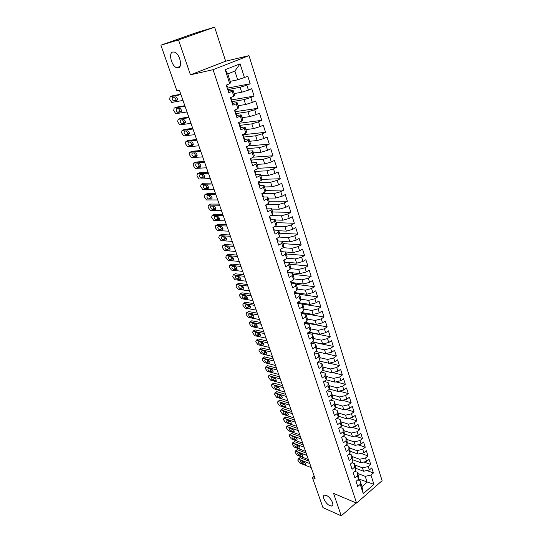 <?xml version="1.0" encoding="UTF-8"?>
<svg xmlns="http://www.w3.org/2000/svg" width="543" height="543" viewBox="0 0 543 543"><rect width="100%" height="100%" fill="white"/><g stroke="black" fill="none" stroke-linecap="round" stroke-linejoin="round"><path stroke-width="0.81" d="M178.294 67.827L176.685 67.705C171.554 66.26 168.194 52.875 172.81 51.985L174.534 52.114C179.753 53.682 182.93 67.183 178.294 67.827M329.913 505.716C325.467 503.965 321.225 495.162 324.823 495.128L326.357 495.447C330.796 497.123 335.112 506.015 331.529 506.056L329.913 505.716M214.614 27.15L178.518 39.931L190.45 74.832L225.657 61.189L214.614 27.15L196.369 32.648L160.891 45.184L176.882 90.796L179.441 90.274L315.076 478.661L312.429 477.568L322.956 507.617L341.248 515.85L356.038 502.872M225.657 61.189L248.979 55.644L382.109 480.691L356.588 503.103L213.08 69.674L248.979 55.644M358.55 478.912L373.917 484.356L370.964 475.077L373.401 472.973L371.792 467.883L369.342 469.98L368.256 466.566L370.713 464.475L369.084 459.337L366.613 461.421L365.52 457.98L367.998 455.896L366.355 450.71L363.864 452.787L362.758 449.305L365.256 447.235L363.6 442.002L361.088 444.065L359.975 440.556L362.486 438.5L360.817 433.219L358.292 435.269L357.165 431.726L359.697 429.676L358.007 424.348L355.461 426.384L354.321 422.807L356.873 420.777L355.17 415.395L352.611 417.418L351.457 413.807L354.029 411.784L352.312 406.354L349.726 408.363L348.565 404.718L351.158 402.716L349.42 397.225L346.821 399.227L345.647 395.548L348.26 393.553L346.502 388.014L343.882 389.996L342.701 386.283L345.328 384.308L343.563 378.715L340.916 380.684L339.721 376.93L342.375 374.969L340.59 369.321L337.922 371.276L336.714 367.489L339.389 365.541L337.583 359.839L334.902 361.781L333.68 357.952L336.375 356.025L334.556 350.269L331.848 352.19L330.619 348.328L333.334 346.414L331.495 340.597L328.766 342.504L327.524 338.601L330.259 336.708L328.4 330.836L325.651 332.723L324.395 328.786L327.157 326.9L325.277 320.974L322.508 322.847L321.239 318.87L324.022 317.003L322.128 311.017L319.332 312.87L318.055 308.852L320.859 307.005L318.945 300.958L316.128 302.797L314.831 298.738L317.662 296.906L315.727 290.797L312.883 292.616L311.58 288.516L314.431 286.704L312.476 280.534L309.612 282.34L308.295 278.192L311.166 276.401L309.191 270.17L306.306 271.948L304.976 267.767L307.874 265.995L305.879 259.697L302.967 261.461L301.623 257.233L304.542 255.481L302.532 249.115L299.593 250.859L298.236 246.59L301.182 244.859L299.145 238.431L296.186 240.149L294.815 235.832L297.781 234.121L295.725 227.632L292.745 229.329L291.353 224.972L294.347 223.282L292.27 216.718L289.263 218.395L287.858 213.99L290.878 212.32L288.781 205.695L285.747 207.345L284.328 202.892L287.376 201.249L285.251 194.55L282.19 196.179L280.758 191.679L283.833 190.057L281.688 183.29L278.6 184.898L277.154 180.351L280.249 178.749L278.084 171.907L274.968 173.495L273.509 168.9L276.631 167.325L274.446 160.409L271.303 161.963L269.823 157.321L272.973 155.773L270.76 148.782L267.59 150.316L266.097 145.619L269.28 144.099L267.041 137.033L263.844 138.54L262.33 133.788L265.541 132.295L263.28 125.148L260.056 126.634L258.529 121.836L261.767 120.363L259.479 113.141L256.221 114.593L254.681 109.747L257.945 108.301L255.638 100.998L252.352 102.423L250.791 97.523L254.083 96.104L251.748 88.726L248.436 90.124L246.855 85.163L250.18 83.778L247.818 76.312L237.691 79.835L234.875 71.065L227.761 73.909L230.626 82.719L229.73 83.71L225.175 69.714L240.067 63.836L244.472 77.683M373.917 484.356L363.267 493.662L360.233 484.336L360.063 480.752L357.789 479.869M229.73 83.71L226.282 85.122L228.759 92.697L232.194 91.272L233.829 96.281L230.408 97.72L232.859 105.213L236.259 103.754L237.875 108.709L234.488 110.181L236.911 117.593L240.284 116.1L241.879 121.001L238.52 122.501L240.922 129.831L244.262 128.311L245.836 133.157L242.511 134.684L244.886 141.933L248.192 140.386L249.753 145.185L246.454 146.739L248.803 153.907L252.088 152.332L253.629 157.076L250.357 158.658L252.678 165.744L255.936 164.149L257.463 168.832L254.219 170.441L256.513 177.452L259.737 175.83L261.251 180.473L258.04 182.102L260.307 189.039L263.504 187.389L264.998 191.978L261.814 193.641L264.061 200.503L267.231 198.826L268.71 203.367L265.554 205.05L267.774 211.838L270.916 210.141L272.376 214.634L269.253 216.338L271.452 223.058L274.561 221.334L276.007 225.779L272.905 227.51L275.084 234.155L278.172 232.411L279.604 236.809L276.53 238.56L278.681 245.137L281.742 243.373L283.154 247.723L280.107 249.495L282.238 256.004L285.272 254.219L286.677 258.522L283.65 260.321L285.761 266.756L288.767 264.95L290.159 269.213L287.159 271.025L289.249 277.398L292.229 275.572L293.6 279.794L290.627 281.627L292.697 287.933L295.65 286.086L297.014 290.261L294.068 292.114L296.111 298.358L299.044 296.492L300.388 300.625L297.462 302.499L299.492 308.675L302.397 306.788L303.727 310.881L300.829 312.775L302.831 318.89L305.716 316.99L307.039 321.035L304.161 322.949L306.143 329.004L309.008 327.083L310.311 331.087L307.46 333.015L309.422 339.008L312.259 337.074L313.555 341.038L310.725 342.986L312.666 348.918L315.483 346.963L316.766 350.893L313.956 352.855L315.883 358.726L318.673 356.758L319.942 360.647L317.16 362.629L319.06 368.446L321.829 366.457L323.085 370.306L320.322 372.301L322.209 378.064L324.958 376.055L326.2 379.869L323.465 381.878L325.332 387.587L328.06 385.564L329.289 389.345L326.567 391.367L328.42 397.014L331.121 394.985L332.343 398.725L329.649 400.761L331.474 406.354L334.162 404.304L335.37 408.01L332.689 410.067L334.508 415.605L337.169 413.542L338.364 417.214L335.71 419.277L337.508 424.762L340.149 422.685L341.33 426.323L338.696 428.407L340.475 433.837L343.101 431.746L344.269 435.343L341.656 437.441L343.42 442.823L346.02 440.719L347.181 444.283L344.588 446.394L346.332 451.722L348.918 449.611L350.065 453.14L347.493 455.258L349.224 460.539L351.783 458.414L352.923 461.91L350.371 464.048L352.081 469.274L354.627 467.136L355.753 470.605L353.221 472.749L354.918 477.928L357.443 475.777L358.563 479.211L356.045 481.37L357.722 486.501L360.233 484.336M228.257 89.527L240.094 87.294L241.683 92.242L234.162 93.593M246.855 85.163L240.094 87.294M248.436 90.124L241.683 92.242M225.175 69.714L227.761 73.909M232.207 101.602L244.058 99.627L245.633 104.514L238.099 105.709M250.791 97.523L244.058 99.627M252.352 102.423L245.633 104.514M232.194 91.272L233.062 90.219L228.243 91.115M233.062 90.219L234.685 95.195L233.829 96.281M236.117 113.541L247.981 111.817L249.536 116.657L242.002 117.688M254.681 109.747L247.981 111.817M256.221 114.593L249.536 116.657M236.259 103.754L237.094 102.607L232.261 103.401M237.094 102.607L238.689 107.528L237.875 108.709M239.986 125.358L251.857 123.872L253.398 128.664L245.85 129.546M258.529 121.836L251.857 123.872M260.056 126.634L253.398 128.664M240.284 116.1L241.078 114.858L236.239 115.544M241.078 114.858L242.66 119.725L241.879 121.001M243.807 137.046L255.692 135.804L257.219 140.535L249.665 141.268M262.33 133.788L255.692 135.804M263.844 138.54L257.219 140.535M244.262 128.311L245.015 126.974L240.182 127.564L240.569 127.164L239.83 124.904L239.001 123.96M245.015 126.974L246.583 131.786L245.836 133.157M247.581 148.619L259.486 147.601L260.993 152.284L253.438 152.868M266.097 145.619L259.486 147.601M267.59 150.316L260.993 152.284M248.192 140.386L248.918 138.96L244.207 139.436M248.918 138.96L250.459 143.719L249.753 145.185M251.266 160.063L263.24 159.275L264.733 163.911L257.172 164.353M269.823 157.321L263.24 159.275M271.303 161.963L264.733 163.911M252.088 152.332L252.766 150.811L248.165 151.185M252.766 150.811L254.3 155.522L253.629 157.076M254.918 171.391L266.959 170.821L268.432 175.409L260.864 175.708M273.509 168.9L266.959 170.821M274.968 173.495L268.432 175.409M255.936 164.149L256.581 162.54L252.047 162.819M256.581 162.54L258.095 167.196L257.463 168.832M258.543 182.597L270.631 182.251L272.091 186.785L264.522 186.948M277.154 180.351L270.631 182.251M278.6 184.898L272.091 186.785M259.737 175.83L260.355 174.14L255.868 174.33M260.355 174.14L261.855 178.749L261.251 180.473M262.133 193.681L274.269 193.552L275.708 198.039L268.133 198.066M280.758 191.679L274.269 193.552M282.19 196.179L275.708 198.039M263.504 187.389L264.088 185.618L259.642 185.72M264.088 185.618L265.568 190.172L264.998 191.978M266.287 204.657L277.867 204.738L279.292 209.177L271.717 209.075M284.328 202.892L277.867 204.738M285.747 207.345L279.292 209.177M267.231 198.826L267.78 196.973L263.362 196.994M267.78 196.973L269.247 201.48L268.71 203.367M270.699 215.551L281.423 215.809L282.835 220.2L275.26 219.969M287.858 213.99L281.423 215.809M289.263 218.395L282.835 220.2M270.916 210.141L271.432 208.207L267.034 208.152M271.432 208.207L272.885 212.666L272.376 214.634M274.982 226.356L284.946 226.764L286.344 231.114L278.763 230.748M291.353 224.972L284.946 226.764M292.745 229.329L286.344 231.114M274.561 221.334L275.05 219.318L270.665 219.189M275.05 219.318L276.482 223.736L276.007 225.779M279.15 237.067L288.435 237.603L289.819 241.906L282.231 241.425M294.815 235.832L288.435 237.603M296.186 240.149L289.819 241.906M278.172 232.411L278.627 230.32L274.256 230.117M278.627 230.32L280.045 234.691L279.604 236.809M283.161 247.689L291.883 248.327L293.254 252.59L285.672 251.986M298.236 246.59L291.883 248.327M299.593 250.859L293.254 252.59M281.742 243.373L282.163 241.207L277.799 240.929M282.163 241.207L283.568 245.531L283.154 247.723M286.731 258.183L295.297 258.95L296.654 263.165L284.702 262.025M301.623 257.233L295.297 258.95M302.967 261.461L296.654 263.165M285.272 254.219L285.666 251.979L281.301 251.626L280.643 249.617M285.666 251.979L287.057 256.255L286.677 258.522M290.254 268.575L298.677 269.457L300.021 273.631L288.068 272.308M304.976 267.767L298.677 269.457M306.306 271.948L300.021 273.631M288.767 264.95L289.134 262.642L284.77 262.221L284.125 260.26M289.134 262.642L290.512 266.871L290.159 269.213M293.729 278.864L302.023 279.862L303.354 283.996L291.401 282.489M308.295 278.192L302.023 279.862M309.612 282.34L303.354 283.996M292.229 275.572L292.568 273.19L288.211 272.729L287.573 270.781L288.197 272.701M292.568 273.19L293.926 277.385L293.6 279.794M297.157 289.059L305.336 290.166L306.652 294.252L294.7 292.568M311.58 288.516L305.336 290.166M312.883 292.616L306.652 294.252M295.65 286.086L295.962 283.636L291.598 283.079M295.962 283.636L297.313 287.783L297.014 290.261M300.544 299.152L308.621 300.36L309.917 304.406L297.964 302.553M314.831 298.738L308.621 300.36M316.128 302.797L309.917 304.406M299.044 296.492L299.322 293.973L294.958 293.356M299.322 293.973L300.659 298.08L300.388 300.625M303.89 309.143L311.865 310.453L313.155 314.465L301.317 312.456M318.055 308.852L311.865 310.453M319.332 312.87L313.155 314.465M302.397 306.788L302.655 304.209L298.283 303.523M302.655 304.209L303.971 308.275L303.727 310.881M307.202 319.046L315.076 320.445L316.359 324.415L305.064 322.345M321.239 318.87L315.076 320.445M322.508 322.847L316.359 324.415M305.716 316.99L305.947 314.343L301.582 313.596M305.947 314.343L307.257 318.368L307.039 321.035M310.467 328.848L318.259 330.341L319.528 334.271L308.743 332.146M324.395 328.786L318.259 330.341M325.651 332.723L319.528 334.271M309.008 327.083L309.211 324.375L304.84 323.56M309.211 324.375L310.508 328.359L310.311 331.087M313.705 338.56L321.415 340.142L322.664 344.031L312.361 341.859M327.524 338.601L321.415 340.142M328.766 342.504L322.664 344.031M312.259 337.074L312.435 334.305L308.071 333.436M312.435 334.305L313.718 338.248L313.555 341.038M316.902 348.172L324.531 349.841L325.773 353.697L315.911 351.491M330.619 348.328L324.531 349.841M331.848 352.19L325.773 353.697M315.483 346.963L315.632 344.133L311.275 343.203M315.632 344.133L316.908 348.043L316.766 350.893M320.044 357.694L327.619 359.446L328.848 363.267L319.406 361.027M333.68 357.952L327.619 359.446M334.902 361.781L328.848 363.267M318.673 356.758L318.802 353.873L314.438 352.882M318.802 353.873L320.058 357.735L319.942 360.647M323.105 367.116L330.68 368.962L331.895 372.742L322.841 370.482M336.714 367.489L330.68 368.962M337.922 371.276L331.895 372.742M321.829 366.457L321.938 363.511L317.574 362.466M321.938 363.511L323.18 367.339L323.085 370.306M326.139 376.442L333.714 378.383L334.916 382.129L326.2 379.849L326.275 376.849L325.04 373.055L320.77 371.982M339.721 376.93L333.714 378.383M340.916 380.684L334.916 382.129M324.958 376.055L325.04 373.055M329.146 385.679L336.714 387.716L337.909 391.422L329.289 389.066M342.701 386.283L336.714 387.716M343.882 389.996L337.909 391.422M328.06 385.564L328.115 382.51L324.069 381.437M328.115 382.51L329.336 386.27L329.289 389.345M332.119 394.836L339.687 396.96L340.868 400.632L332.35 398.195M345.647 395.548L339.687 396.96M346.821 399.227L340.868 400.632M331.121 394.985L331.162 391.876L327.32 390.811M331.162 391.876L332.37 395.596L332.343 398.725M335.072 403.897L342.633 406.11L343.8 409.748L335.37 407.243M348.565 404.718L342.633 406.11M349.726 408.363L343.8 409.748M334.162 404.304L334.176 401.148L330.531 400.089M334.176 401.148L335.37 404.827L335.37 408.01M337.99 412.877L345.545 415.178L346.705 418.782L338.357 416.203M351.457 413.807L345.545 415.178M352.611 417.418L346.705 418.782M337.169 413.542L337.162 410.332L333.707 409.286M337.162 410.332L338.35 413.976L338.364 417.214M340.882 421.775L348.436 424.164L349.583 427.735L341.316 425.081M354.321 422.807L348.436 424.164M355.461 426.384L349.583 427.735M340.149 422.685L340.122 419.427L336.836 418.402M340.122 419.427L341.296 423.038L341.33 426.323M343.753 430.592L351.301 433.063L352.434 436.599L344.248 433.884M357.165 431.726L351.301 433.063M358.292 435.269L352.434 436.599M343.101 431.746L343.047 428.434L339.938 427.422M343.047 428.434L344.214 432.018L344.269 435.343M346.59 439.328L354.131 441.88L355.258 445.382L347.147 442.599M359.975 440.556L354.131 441.88M361.088 444.065L355.258 445.382M346.02 440.719L345.952 437.359L342.993 436.368M345.952 437.359L347.106 440.909L347.181 444.283M349.407 447.982L356.941 450.609L358.061 454.084L350.011 451.24M362.758 449.305L356.941 450.609M363.864 452.787L358.061 454.084M348.918 449.611L348.83 446.203L346.02 445.233M348.83 446.203L349.97 449.719L350.065 453.14M352.19 456.554L359.724 459.263L360.83 462.704L352.855 459.799M365.52 457.98L359.724 459.263M366.613 461.421L360.83 462.704M351.783 458.414L351.674 454.959L349.013 454.009M351.674 454.959L352.807 458.441L352.923 461.91M354.952 465.052L362.48 467.835L363.579 471.243L355.665 468.283M368.256 466.566L362.48 467.835M369.342 469.98L363.579 471.243M354.627 467.136L354.498 463.641L351.973 462.711M354.498 463.641L355.617 467.089L355.753 470.605M357.694 473.469L365.215 476.333L367.109 482.232L361.984 486.671L360.063 480.752M370.964 475.077L365.215 476.333M357.443 475.777L357.294 472.234L354.898 471.331M357.294 472.234L358.407 475.654L358.563 479.211M178.518 39.931L160.891 45.184M356.588 503.103L333.558 493.377L341.248 515.85M190.45 74.832L213.08 69.674M314.193 476.13L312.429 477.568M230.178 81.348L237.691 79.835M363.267 493.662L361.984 486.671M234.875 71.065L240.067 63.836M373.401 472.973L366.83 470.53M370.713 464.475L363.919 462.018M367.998 455.896L360.973 453.432M365.256 447.235L357.993 444.765M362.486 438.5L354.973 436.022M359.697 429.676L351.912 427.198M356.873 420.777L348.816 418.293M354.029 411.784L345.674 409.313M351.158 402.716L342.49 400.245M348.26 393.553L339.266 391.103M345.328 384.308L335.988 381.872M342.375 374.969L332.669 372.552M339.389 365.541L329.289 363.158M336.375 356.025L325.861 353.669M333.334 346.414L312.211 341.961M330.259 336.708L308.397 332.384M327.157 326.9L304.575 322.746M324.022 317.003L301.433 313.148M320.859 307.005L298.27 303.462M317.662 296.906L299.431 294.306M314.431 286.704L296.2 284.369M311.166 276.401L292.935 274.337M307.874 265.995L289.643 264.203M304.542 255.481L286.31 253.968M301.182 244.859L282.951 243.631M297.781 234.121L279.557 233.185M294.347 223.282L276.129 222.637M290.878 212.32L272.661 211.987M287.376 201.249L269.165 201.222M283.833 190.057L265.513 190.349M280.249 178.749L261.631 179.38M276.631 167.325L257.667 168.31M272.973 155.773L253.486 157.144M269.28 144.099L248.029 145.992M265.541 132.295L243.054 134.739M261.767 120.363L239.293 123.254M257.945 108.301L234.99 111.722L235.397 111.335L234.949 109.978L235.397 111.335M254.083 96.104L231.379 99.96M250.18 83.778L227.7 88.075M311.214 467.611L299.953 463.125L297.849 460.24L298.161 459.066L298.541 459.14L309.802 463.566M308.967 461.177L300.265 457.776L298.541 459.14M301.976 463.315C300.578 462.242 300.17 461.374 300.761 460.695L304.134 461.964C305.546 463.03 305.953 463.912 305.363 464.591L301.976 463.315L303.7 461.944L303.123 461.564M304.718 462.344L303.7 461.944M299.485 458.02L300.265 457.776M308.39 459.507L297.123 455.143L295.012 452.244L295.331 451.05L295.697 451.124L306.965 455.434M306.137 453.072L297.435 449.767L295.697 451.124M299.145 455.299C297.734 454.226 297.333 453.351 297.937 452.665L301.297 453.894C302.722 454.973 303.123 455.855 302.519 456.541L299.145 455.299L300.883 453.934L300.218 453.48M301.969 454.355L300.883 453.934M296.627 450.398L297.435 449.767M305.533 451.335L294.265 447.086L292.148 444.188L292.833 443.034L304.1 447.222M303.286 444.9L294.584 441.69L292.833 443.034M296.288 447.215C294.863 446.136 294.462 445.253 295.087 444.561L298.433 445.755C299.865 446.841 300.272 447.731 299.648 448.423L296.288 447.215L298.039 445.864L297.292 445.335M299.179 446.292L298.039 445.864M293.777 442.314L294.584 441.69M302.655 443.095L291.387 438.968L289.263 436.056L289.942 434.882L301.209 438.948M300.408 436.653L291.7 433.538L289.942 434.882M293.41 439.063C291.971 437.977 291.571 437.088 292.209 436.389L295.541 437.549C296.987 438.635 297.394 439.531 296.749 440.237L293.41 439.063L295.168 437.719L294.354 437.115M296.363 438.147L295.168 437.719M290.899 434.156L291.7 433.538M299.75 434.78L288.489 430.775L286.351 427.857L287.023 426.649L298.29 430.592M297.503 428.339L288.801 425.318L287.023 426.649M290.505 430.843C289.052 429.751 288.659 428.848 289.31 428.149L292.629 429.269C294.089 430.361 294.489 431.264 293.831 431.977L290.505 430.843L292.277 429.499L291.394 428.834M293.512 429.934L292.277 429.499M287.994 425.922L288.801 425.318M296.817 426.384L285.557 422.508L283.412 419.59L284.084 418.348L295.344 422.162M294.571 419.949L285.869 417.031L284.084 418.348M287.573 422.542C286.113 421.449 285.713 420.54 286.385 419.827L289.69 420.913C291.157 422.013 291.557 422.922 290.885 423.642L287.573 422.542L289.351 421.212L288.414 420.479M290.634 421.646L289.351 421.212M285.068 417.621L285.869 417.031M293.865 417.92L282.604 414.173L280.453 411.241L281.118 409.979L292.378 413.657M291.618 411.485L282.917 408.662L281.118 409.979M284.613 414.173C283.141 413.074 282.747 412.157 283.432 411.438L286.724 412.483C288.204 413.59 288.604 414.506 287.912 415.232L284.613 414.173L286.412 412.85L285.414 412.056M287.722 413.284L286.412 412.85M282.116 409.246L282.917 408.662M290.878 409.381L279.625 405.764L277.466 402.825L278.118 401.528L289.378 405.078M288.632 402.94L279.93 400.225L278.118 401.528M281.627 405.73C280.147 404.623 279.754 403.7 280.453 402.974L283.731 403.985C285.224 405.098 285.618 406.015 284.912 406.748L281.627 405.73L283.439 404.413L282.394 403.558M284.783 404.84L283.439 404.413M279.136 400.795L279.93 400.225M287.871 400.761L276.611 397.279L274.446 394.333L275.097 393.01L286.358 396.424M285.625 394.327L276.923 391.713L275.097 393.01M278.62 397.211C277.12 396.098 276.733 395.168 277.453 394.435L280.711 395.406C282.217 396.526 282.611 397.456 281.885 398.195L278.62 397.211L280.439 395.908L279.346 394.985M281.817 396.322L280.439 395.908M276.136 392.27L276.923 391.713M329.737 401.039L329.947 400.53M284.837 392.066L273.577 388.72L271.405 385.768L271.826 384.369L283.303 387.688M282.584 385.625L273.889 383.12L272.05 384.41M275.579 388.618C274.072 387.498 273.686 386.562 274.419 385.822L277.663 386.745C279.183 387.872 279.577 388.808 278.837 389.555L275.579 388.618L277.419 387.322L276.272 386.338M278.817 387.729L277.419 387.322M273.109 383.67L273.889 383.12M326.71 391.788L326.927 391.103M281.769 383.29L270.516 380.08L268.337 377.12L268.771 375.702L280.229 378.871M279.523 376.856L270.828 374.453L268.975 375.736M272.518 379.944C270.998 378.817 270.611 377.88 271.357 377.127L274.588 378.009C276.122 379.143 276.509 380.086 275.756 380.847L272.518 379.944L274.364 378.654L273.177 377.616M275.783 379.055L274.364 378.654M270.047 374.996L270.828 374.453M323.648 382.448L323.845 381.62M278.674 374.432L267.428 371.371L265.242 368.398L265.69 366.953L277.12 369.973M276.428 367.998L267.74 365.71L265.873 366.98M269.423 371.195C267.889 370.061 267.509 369.111 268.276 368.358L271.486 369.199C273.034 370.34 273.421 371.29 272.647 372.057L269.423 371.195L271.29 369.919L270.054 368.812M272.729 370.306L271.29 369.919M266.966 366.24L267.74 365.71M320.56 373.014L320.757 372.199M275.559 365.5L264.312 362.575L262.12 359.602L262.574 358.122L273.984 361M273.312 359.066L264.624 356.887L262.744 358.149M266.308 362.371C264.76 361.224 264.38 360.267 265.16 359.507L268.357 360.301C269.912 361.448 270.299 362.412 269.504 363.186L266.308 362.371L268.181 361.095L266.912 359.934M269.64 361.468L268.181 361.095M263.857 357.403L264.624 356.887M317.438 363.491L317.533 362.357M272.41 356.48L261.169 353.703L258.963 350.724L259.439 349.21L270.821 351.939M270.163 350.045L261.482 347.982L259.588 349.237M263.158 353.459C261.597 352.305 261.217 351.348 262.018 350.574L265.194 351.328C266.769 352.482 267.149 353.452 266.341 354.233L263.158 353.459L265.045 352.197L263.735 350.975M266.518 352.556L265.045 352.197M260.721 348.484L261.482 347.982M314.288 353.873L314.506 353.086M269.226 347.377L257.993 344.751L255.787 341.757L256.269 340.223L267.624 342.789M266.986 340.95L258.305 339.002L256.398 340.244M259.982 344.466C258.407 343.312 258.034 342.341 258.848 341.561L262.011 342.273C263.593 343.434 263.973 344.405 263.145 345.199L259.982 344.466L261.882 343.217L260.538 341.934M263.369 343.556L261.882 343.217M257.558 339.49L258.305 339.002M311.112 344.16L311.112 342.721L311.329 343.386M266.022 338.187L254.796 335.717L252.576 332.716L253.072 331.149L264.407 333.565M263.776 331.759L255.101 329.934L253.181 331.169M256.771 335.398C255.19 334.23 254.816 333.253 255.651 332.459L258.794 333.13C260.389 334.298 260.769 335.282 259.921 336.076L256.771 335.398L258.692 334.155L257.307 332.811M260.185 334.474L258.692 334.155M254.368 330.409L255.101 329.934M307.895 334.352L307.847 332.75L308.125 333.592M262.778 328.915L251.565 326.601L249.332 323.594L249.848 321.992L261.149 324.246M260.538 322.494L251.871 320.784L249.936 322.006M253.533 326.241C251.938 325.067 251.565 324.083 252.42 323.282L255.543 323.899C257.158 325.081 257.531 326.071 256.669 326.879L253.533 326.241L255.468 325.006L254.049 323.601M256.975 325.311L255.468 325.006M251.144 321.246L251.871 320.784M304.65 324.442L304.555 322.685L304.888 323.703M259.513 319.555L248.3 317.397L246.067 314.383L246.59 312.754L257.864 314.838M257.273 313.135L248.613 311.553L246.658 312.761M250.269 316.997C248.66 315.816 248.294 314.825 249.162 314.01L252.264 314.587C253.893 315.775 254.26 316.773 253.384 317.587L250.269 316.997L252.217 315.775L250.771 314.309M253.73 316.06L252.217 315.775M247.893 311.994L248.613 311.553M301.379 314.438L301.229 312.517L301.616 313.711M256.215 310.107L245.008 308.112L242.762 305.091L243.305 303.428L254.552 305.349M253.975 303.693L245.321 302.234L243.352 303.435M246.977 307.671C245.348 306.483 244.981 305.478 245.877 304.664L248.959 305.193C250.594 306.381 250.968 307.386 250.065 308.214L246.977 307.671L248.938 306.462L247.459 304.928M250.452 306.72L248.938 306.462M244.615 302.661L245.321 302.234M298.066 304.331L297.863 302.241L298.317 303.618M252.882 300.564L241.689 298.738L239.436 295.711L240.013 294.014L251.205 295.765M250.642 294.157L241.995 292.826L240.013 294.014M243.651 298.256C242.008 297.062 241.649 296.05 242.551 295.222L245.619 295.704C247.269 296.899 247.635 297.917 246.719 298.752L243.651 298.256L245.626 297.055L244.112 295.467M247.14 297.299L245.626 297.055M241.316 293.213L241.995 292.826M294.72 294.123L294.985 293.424L294.469 291.863L294.985 293.424M249.515 290.939L238.329 289.276L236.409 287.193L236.076 286.236L236.639 284.512L247.825 286.086M247.282 284.532L238.642 283.331L236.646 284.512L237.97 283.724M240.291 288.754C238.642 287.552 238.275 286.528 239.205 285.693L242.246 286.127C243.909 287.328 244.275 288.353 243.339 289.202L240.291 288.754L242.28 287.566L240.746 285.91M243.8 287.783L242.28 287.566M291.347 283.806L291.611 283.127L291.034 281.376L291.611 283.127M246.122 281.213L234.949 279.726L232.682 276.679L233.246 274.914L244.411 276.319M243.888 274.812L235.255 273.747L233.246 274.914M238.9 277.982L236.891 279.156C235.241 277.955 234.881 276.93 235.805 276.068L238.859 276.455C240.522 277.677 240.882 278.708 239.938 279.557L236.897 279.156L238.906 277.982L237.345 276.265M290.702 281.837L290.967 281.417M240.42 278.179L238.906 277.982M287.933 273.387L288.211 272.729M242.694 271.398L231.501 270.081L229.255 267.034L229.811 265.228L240.97 266.457M240.461 265.004L231.841 264.074L229.811 265.228M233.476 269.477L233.456 269.471C231.813 268.262 231.454 267.224 232.377 266.355L235.438 266.701C237.094 267.923 237.454 268.961 236.51 269.83L233.476 269.477L235.499 268.31L233.911 266.525M287.281 271.398L287.566 270.781M237.013 268.48L235.499 268.31L233.456 269.471M284.484 262.866L284.77 262.221L284.05 260.083M239.232 261.488L228.033 260.348L225.8 257.294L226.343 255.454L237.495 256.5M237.006 255.101L228.386 254.307L226.343 255.454M230.022 259.697L229.981 259.697C228.345 258.482 227.992 257.436 228.908 256.554L231.99 256.846C233.639 258.074 233.992 259.126 233.056 260.002L230.022 259.697L232.065 258.549L230.449 256.696M283.826 260.85L284.111 260.212M233.571 258.692L232.065 258.549M281.002 252.23L281.294 251.606L280.487 249.278M235.743 251.484L224.53 250.52L222.304 247.459L222.847 245.579L233.979 246.447M233.51 245.097L224.904 244.452L222.847 245.579M226.533 249.828L226.472 249.821C224.85 248.606 224.497 247.547 225.413 246.651L228.501 246.902C230.144 248.131 230.497 249.189 229.56 250.085L226.533 249.828L228.589 248.687L226.954 246.773M280.337 250.194L280.629 249.576M230.089 248.809L228.589 248.687M277.487 241.486L277.785 240.875L277.127 238.866M232.214 241.384L220.987 240.597L218.781 237.535L219.311 235.614L230.436 236.293M229.988 235.004L221.388 234.495L219.311 235.614M223.01 239.863L222.935 239.857C221.32 238.635 220.967 237.569 221.877 236.653L224.985 236.857C226.614 238.092 226.967 239.164 226.037 240.067L223.01 239.863L225.087 238.737L223.424 236.755M276.815 239.429L276.882 238.357M226.574 238.839L225.087 238.737M273.93 230.626L274.235 230.035L273.57 228.006M228.651 231.175L217.417 230.578L215.225 227.517L215.747 225.555L226.852 226.037M226.424 224.809L217.838 224.449L215.747 225.555M219.46 229.804L219.365 229.791C217.757 228.569 217.404 227.49 218.313 226.567L221.435 226.716C223.058 227.951 223.404 229.037 222.481 229.96L219.46 229.804L221.544 228.691L219.867 226.635M273.251 228.549L273.238 227.327M223.024 228.759L221.544 228.691M270.339 219.657L270.652 219.087L269.98 217.03M225.053 220.872L213.813 220.472L211.634 217.397L212.143 215.395L223.241 215.686M222.827 214.512L214.254 214.302L212.143 215.395M215.87 219.644L215.754 219.63C214.159 218.401 213.806 217.315 214.709 216.372L217.845 216.474C219.46 217.716 219.806 218.809 218.883 219.745L215.87 219.644L217.974 218.544L216.277 216.419M269.647 217.56L269.966 216.99L269.552 216.175M219.44 218.591L217.974 218.544M266.708 208.566L267.034 208.017L265.826 204.908M221.415 210.467L210.175 210.256L208.003 207.182L208.512 205.132L219.589 205.227M219.196 204.114L210.636 204.059L208.512 205.132M212.245 209.388L212.109 209.374C210.521 208.139 210.175 207.039 211.078 206.082L214.227 206.13C215.829 207.385 216.168 208.485 215.252 209.435L212.245 209.388L214.363 208.302L212.652 206.102M266.009 206.449L266.341 205.906M215.815 208.322L214.363 208.302M263.036 197.367L263.375 196.831L262.683 194.733M217.75 199.96L206.496 199.946L204.344 196.865L204.84 194.774L215.897 194.666M215.53 193.613L206.985 193.708L204.84 194.774M208.58 199.03L208.431 199.009C206.856 197.774 206.51 196.668 207.406 195.69L210.569 195.684C212.164 196.946 212.503 198.059 211.587 199.023L208.58 199.03L210.725 197.957L208.994 195.684M262.337 195.222L262.669 194.693L262.12 193.654M262.242 193.417L261.889 193.871M212.157 197.951L210.725 197.957M259.33 186.045L259.676 185.53L258.977 183.405M214.037 189.344L202.783 189.534L200.645 186.446L201.127 184.315L212.17 184.002M211.824 183.005L203.292 183.262L201.127 184.315M204.887 188.57L204.718 188.55C203.15 187.301 202.804 186.188 203.693 185.197L206.869 185.136C208.458 186.405 208.797 187.525 207.888 188.509L204.887 188.57L207.046 187.511L205.302 185.156M258.617 183.88L258.963 183.371L258.387 182.312M258.516 182L258.169 182.509M208.458 187.478L207.046 187.511M255.583 174.595L255.936 174.106L254.619 170.855M210.297 178.627L199.037 179.02L196.905 175.925L197.387 173.753L208.41 173.224M208.084 172.294L199.566 172.715L197.387 173.753M201.154 178.002L200.971 177.989C199.403 176.733 199.064 175.606 199.953 174.602L203.143 174.486C204.718 175.756 205.05 176.889 204.148 177.887L201.154 178.002L203.326 176.964L201.575 174.527M254.864 172.409L255.224 171.921M254.769 170.543L254.409 171.025M204.718 176.903L203.326 176.964M251.789 163.029L252.156 162.561L251.443 160.382M206.516 167.794L195.249 168.405L193.138 165.303L193.607 163.083L204.609 162.343M204.304 161.475L195.799 162.058L193.607 163.083M251.07 160.816L251.436 160.355L250.791 159.275M197.38 167.339L197.177 167.319C195.629 166.056 195.29 164.916 196.166 163.898L199.369 163.728C200.937 165.004 201.27 166.144 200.374 167.163L197.38 167.339L199.573 166.307L197.808 163.789M250.975 158.956L250.805 158.441L250.608 159.418M200.937 166.226L199.573 166.307M247.961 151.334L248.334 150.886L246.889 147.601M202.695 156.859L191.428 157.68L189.331 154.572L189.785 152.305L200.767 151.348M200.489 150.547L191.998 151.3L189.785 152.305M193.573 156.56L193.356 156.54C191.808 155.271 191.475 154.124 192.351 153.092L195.561 152.854C197.123 154.137 197.455 155.298 196.559 156.323L193.573 156.56L195.785 155.549L194.014 152.95M247.228 149.101L247.601 148.639M246.909 146.529L246.766 147.682M197.123 155.441L195.785 155.549M244.092 139.517L244.479 139.089L243.746 136.856M198.833 145.809L187.573 146.848L185.482 143.732L185.93 141.424L196.892 140.237M196.634 139.503L188.163 140.433L185.93 141.424M243.352 137.257L243.739 136.836L242.897 135.811L243.271 135.404L242.965 134.481L243.271 135.404M189.731 145.673L189.487 145.653C187.953 144.384 187.62 143.223 188.489 142.171L191.72 141.879C193.26 143.169 193.593 144.336 192.711 145.381L189.731 145.673L191.957 144.676L190.179 141.994M193.267 144.547L191.957 144.676M194.937 134.644L183.67 135.906L181.593 132.784L182.034 130.429L192.969 129.017M192.738 128.352L184.281 129.458L182.034 130.429M185.842 134.684L185.584 134.657C184.063 133.381 183.731 132.207 184.593 131.141L187.83 130.788C189.371 132.085 189.697 133.259 188.815 134.325L185.842 134.684L188.088 133.7L186.31 130.924M239.429 125.277L239.83 124.883L240.569 127.164M239.354 123.437L238.981 122.297L239.354 123.437L238.954 123.831M189.364 133.544L188.088 133.7M236.219 115.483L236.626 115.102L235.879 112.815L235.078 111.987M191 123.363L179.733 124.863L177.67 121.734L178.097 119.324L189.012 117.682M188.808 117.084L180.364 118.367L178.097 119.324M181.919 123.58L181.647 123.553C180.127 122.27 179.801 121.082 180.656 119.996L183.907 119.582C185.434 120.885 185.76 122.073 184.885 123.159L181.919 123.58L184.186 122.609L182.407 119.738M235.465 113.175L235.872 112.795L236.626 115.102M185.421 122.433L184.186 122.609M232.221 103.265L232.635 102.912L231.875 100.577L231.114 99.885M187.016 111.967L175.756 113.697L173.706 110.562L174.12 108.105L185.014 106.224M184.83 105.702L176.407 107.168L174.12 108.105M177.955 112.36L177.663 112.333C176.156 111.043 175.823 109.849 176.679 108.743L179.937 108.261C181.457 109.571 181.783 110.772 180.914 111.872L177.955 112.36L180.242 111.41L178.464 108.437M231.454 100.93L231.875 100.577L232.628 102.898M231.393 99.104L230.877 97.523L231.393 99.104L230.972 99.45M181.437 111.213L180.242 111.41M228.175 90.919L228.603 90.586L227.829 88.224L227.103 87.647M182.998 100.448L171.737 102.423L169.694 99.281L170.102 96.769L180.968 94.645M180.812 94.197L172.409 95.846L170.102 96.769M173.95 101.025L173.638 100.998C172.138 99.702 171.812 98.493 172.66 97.373L175.932 96.824C177.439 98.14 177.765 99.355 176.903 100.475L173.95 101.025L176.258 100.088L174.486 97.021M227.402 88.55L227.829 88.224L228.596 90.572M226.75 84.932L227.341 86.724L226.913 87.056M177.398 99.878L176.258 100.088M305.037 464.53L305.702 464M302.207 456.487L302.872 455.964M299.349 448.369L300.014 447.853M296.471 440.183L297.13 439.674M293.566 431.923L294.225 431.427M290.634 423.594L291.292 423.099M287.675 415.191L288.333 414.703M284.688 406.714L285.346 406.232M281.681 398.155L282.326 397.686M278.64 389.528L279.285 389.066M275.572 380.813L276.217 380.365M272.484 372.03L273.122 371.588M269.362 363.158L269.993 362.731M266.213 354.212L266.837 353.792M263.029 345.178L263.647 344.771M259.825 336.063L260.436 335.669M256.588 326.866L257.185 326.479M253.316 317.58L253.907 317.207M250.018 308.207L250.601 307.847M246.692 298.745L247.262 298.399M239.938 279.557L240.481 279.238M236.51 269.83L237.047 269.518M233.056 260.002L233.571 259.71M229.56 250.085L230.062 249.807M226.037 240.067L226.526 239.802M222.481 229.96L222.949 229.709M218.883 219.745L219.338 219.508M266.348 205.94L267.02 207.996M215.252 209.435L215.686 209.211M211.587 199.023L212.001 198.813M207.888 188.509L208.281 188.312M255.23 171.955L255.929 174.086M204.148 177.887L204.521 177.71M200.374 167.163L200.72 167M247.615 148.68L248.327 150.873M176.685 67.705L179.916 66.484M331.529 506.056L332.764 504.997M299.885 457.708L298.161 459.066M297.069 449.699L295.331 451.05M294.231 441.622L292.48 442.973M299.648 448.423L299.987 448.158M291.367 433.477L289.609 434.814M296.749 440.237L297.102 439.966M288.482 425.264L286.711 426.594M293.831 431.977L294.197 431.699M285.57 416.976L283.785 418.3M290.885 423.642L291.258 423.357M282.631 408.614L280.833 409.924M287.912 415.232L288.299 414.947M279.672 400.177L277.86 401.487M284.912 406.748L285.313 406.463M276.679 391.666L274.853 392.969M281.885 398.195L282.292 397.897M273.665 383.086L271.826 384.369M278.837 389.555L279.251 389.263M270.624 374.419L268.771 375.702M275.756 380.847L276.183 380.541M267.55 365.683L265.69 366.953M272.647 372.057L273.088 371.751M264.455 356.86L262.574 358.122M269.504 363.186L269.959 362.873M261.332 347.961L259.439 349.21M266.341 354.233L266.803 353.921M258.176 338.981L256.269 340.223M263.145 345.199L263.62 344.88M254.993 329.92L253.072 331.149M259.921 336.076L260.409 335.764M251.782 320.77L249.848 321.992M256.669 326.879L257.165 326.56M248.545 311.539L246.59 312.754M253.384 317.587L253.893 317.268M245.273 302.227L243.305 303.428M250.065 308.214L250.588 307.895M241.968 292.826L239.986 294.014M246.719 298.752L247.248 298.426M229.981 259.697L232.024 258.543M226.472 249.821L228.528 248.68M277.785 240.875L277.113 238.825M222.935 239.857L225.006 238.73M274.235 230.035L273.557 227.965M219.365 229.791L221.449 228.678M270.652 219.087L269.966 216.99M215.754 219.63L217.858 218.53M212.109 209.374L214.234 208.288M263.375 196.831L262.669 194.693M208.431 199.009L210.575 197.937M259.676 185.53L258.963 183.371M204.718 188.55L206.876 187.491M200.971 177.989L203.143 176.943M252.156 162.561L251.436 160.355M197.177 167.319L199.376 166.287M247.146 147.241L246.909 146.522M193.356 156.54L195.568 155.522M244.479 139.089L243.739 136.836M189.487 145.653L191.72 144.655M185.584 134.657L187.837 133.68M181.647 123.553L183.914 122.589M177.663 112.333L179.95 111.383M227.341 86.737L226.75 84.925M173.638 100.998L175.946 100.068"/></g></svg>
